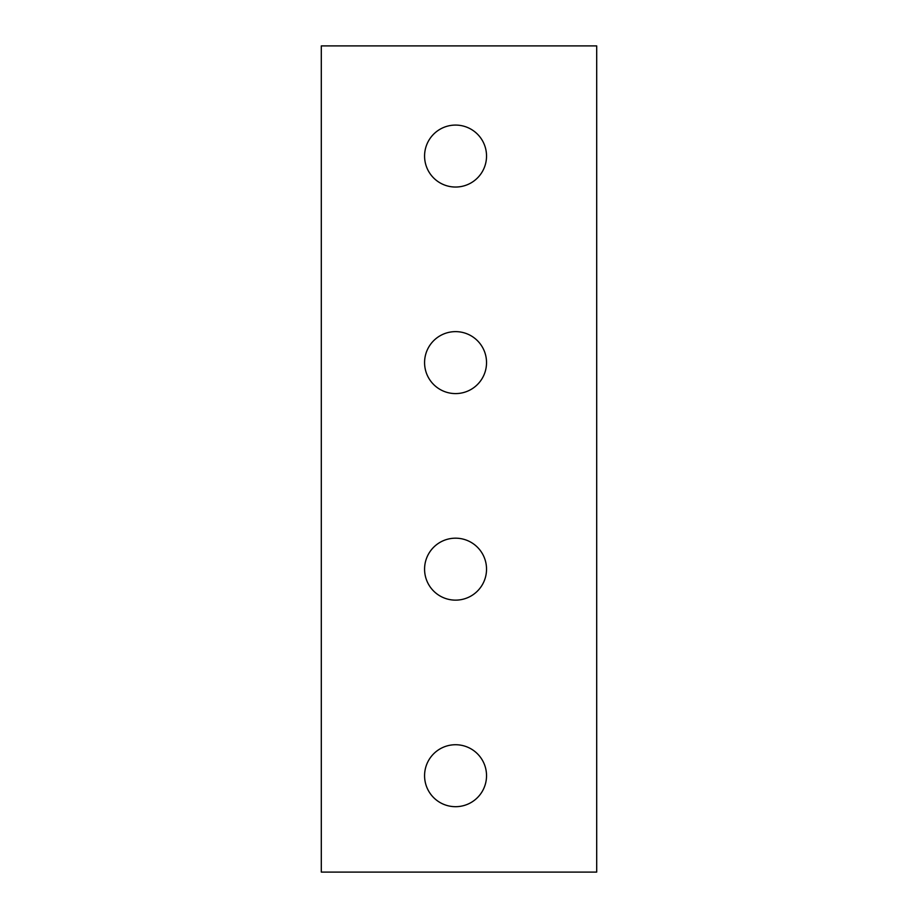 <?xml version="1.0" encoding="UTF-8"?>
<svg xmlns="http://www.w3.org/2000/svg" width="918" height="918" viewBox="0 0 918 918"><rect width="100%" height="100%" fill="white"/><g stroke="black" fill="none" stroke-linecap="round" stroke-linejoin="round"><path stroke-width="1.38" d="M582.93 45.9L321.3 45.9L321.3 872.1L596.7 872.1L596.7 45.9L582.93 45.9M424.575 156.06A30.982 30.982 0 0 1 471.049 129.231A30.982 30.982 0 0 1 471.049 182.889A30.982 30.982 0 0 1 424.575 156.06M424.575 362.61A30.982 30.982 0 0 1 471.049 335.781A30.982 30.982 0 0 1 471.049 389.439A30.982 30.982 0 0 1 424.575 362.61M424.575 569.16A30.982 30.982 0 0 1 471.049 542.331A30.982 30.982 0 0 1 471.049 595.989A30.982 30.982 0 0 1 424.575 569.16M424.575 775.71A30.982 30.982 0 0 1 471.049 748.881A30.982 30.982 0 0 1 471.049 802.539A30.982 30.982 0 0 1 424.575 775.71"/></g></svg>
